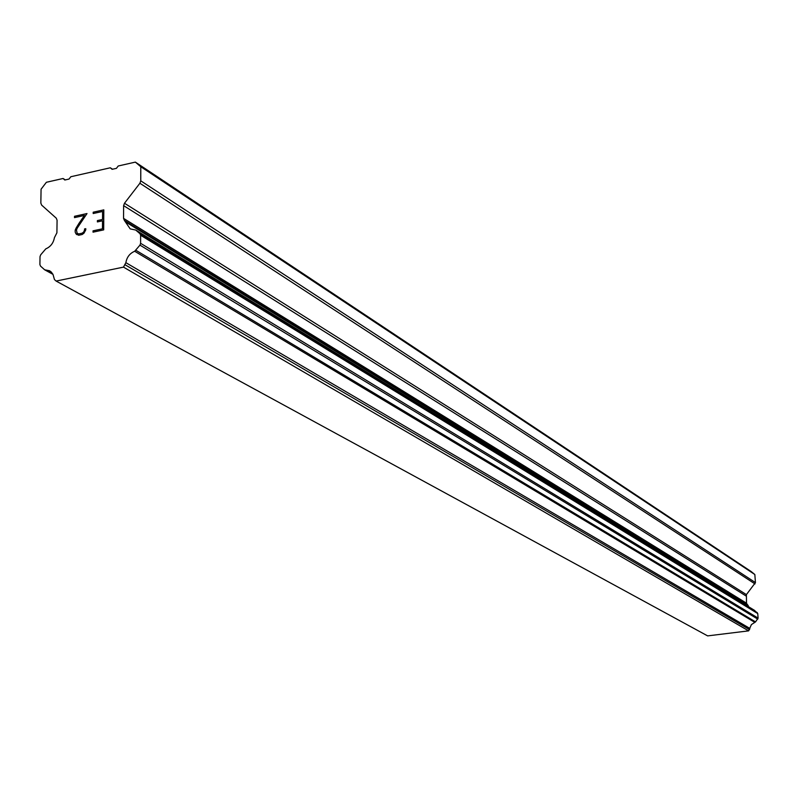 <?xml version="1.0" encoding="UTF-8"?>
<svg xmlns="http://www.w3.org/2000/svg" width="798" height="798" viewBox="0 0 798 798"><rect width="100%" height="100%" fill="white"/><g stroke="black" fill="none" stroke-linecap="round" stroke-linejoin="round"><path stroke-width="1.2" d="M102.523 220.797L97.396 221.914L97.406 220.577L102.533 219.47L102.593 211.47L93.196 213.525L93.206 212.198L103.82 209.874L103.68 229.884L93.037 232.168L93.047 230.831L102.463 228.807L102.523 220.797L102.483 228.827L93.067 230.851L93.057 232.168M102.533 219.47L97.426 220.587L97.416 221.904M102.593 211.47L102.553 219.48M103.82 209.894L93.226 212.208L93.216 213.525M84.538 228.936L84.548 230.043L84.538 228.936L85.775 228.677L85.765 229.874L83.97 233.176L82.174 234.502L78.683 235.26L76.039 233.894L76.937 234.682M76.039 233.894L75.202 232.148L76.059 233.904M75.182 232.138L75.202 230.163L75.202 232.148M75.202 230.163L76.099 228.068L75.221 230.173M76.099 228.068L78.723 223.769L76.119 228.078M78.703 223.759L84.418 215.44L78.723 223.769M84.418 215.44L74.503 217.615L74.523 216.288L74.523 217.605M85.775 228.687L84.558 228.956M83.71 231.959L84.528 230.033L83.73 231.979L82.114 233.206L83.73 231.979M82.094 233.196L78.822 233.914L82.094 233.196M78.803 233.904L77.216 233.375L78.803 233.904M77.197 233.365L76.438 230.033L77.276 228.038L87.002 213.555L74.543 216.298M74.523 216.288L87.002 213.555M124.478 203.251L123.62 205.655L123.56 218.383L124.398 220.428L130.204 228.876L135.76 230.063L139.989 233.724L140.628 235.27L140.608 243.31L139.959 245.136L134.692 251.26C129.795 253.345 126.852 257.146 125.865 262.672L123.49 267.121L56.119 281.066L54.454 279.539L53.037 274.532L51.331 272.078L49.446 270.731L44.648 269.794L40.499 266.073L39.9 264.547L40.02 256.637L40.668 254.851L45.785 248.866C50.533 246.821 53.416 243.081 54.424 237.644L56.907 232.807L57.077 220.208L56.279 218.193L41.636 205.106L40.848 203.101L41.067 189.216L46.394 182.273L63.062 178.493L64.808 180.019L69.037 179.061L70.823 176.737L110.323 167.789L112.109 169.316L116.418 168.348L118.224 165.994L135.361 162.114L140.787 166.732L140.757 180.847L139.899 183.251L124.478 203.251L746.399 594.61L755.437 582.6L754.838 574.53L751.287 571.617L135.361 162.114M748.624 606.759L746.509 603.198L746.399 594.61M56.119 281.066L707.626 635.886L748.634 630.869L751.397 624.605L755.546 621.891L758.1 618.121L757.751 613.572L754.419 610.33M110.323 167.789L112.538 169.226M63.062 178.493L65.336 179.899M123.49 267.121L748.634 630.869M125.865 262.672L749.901 628.455M126.034 222.213L748.205 605.492M125.416 221.236L747.586 604.784M140.787 166.732L754.838 574.53M45.486 269.953L52.728 273.923M125.236 264.866L749.611 629.662M134.692 251.26L754.818 622.37M135.949 250.323L755.546 621.891M139.959 245.136L757.781 619.128M140.608 243.31L758.1 618.121M140.628 235.27L757.751 613.572M139.989 233.724L757.292 612.665M136.029 230.263L754.718 610.52M124.398 220.428L747.118 604.395M123.56 218.383L746.509 603.198M123.62 205.655L745.98 595.946M139.899 183.251L755.018 583.927M140.757 180.847L755.437 582.6M44.648 269.794L52.947 274.342M49.446 270.731L49.965 271.011M135.869 230.133L754.539 610.39M125.316 221.176L747.656 604.824"/></g></svg>
